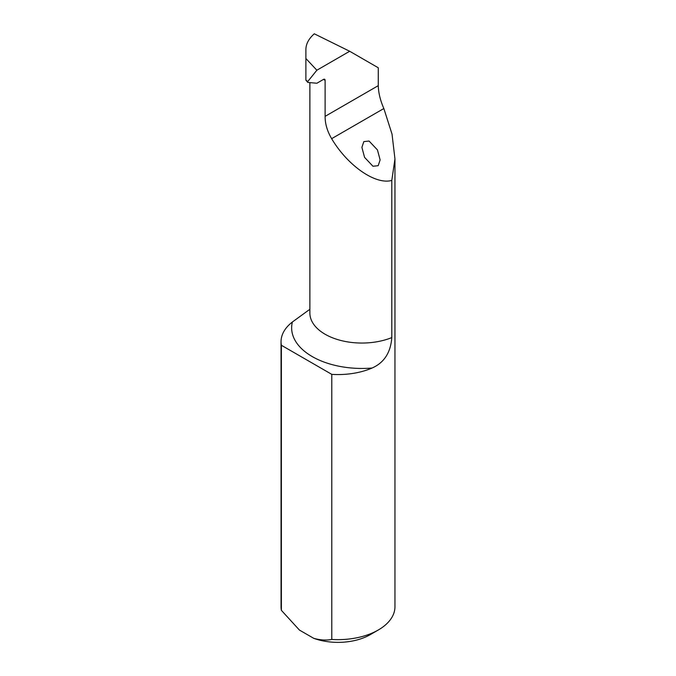 <?xml version="1.0" encoding="UTF-8"?>
<svg xmlns="http://www.w3.org/2000/svg" width="676" height="676" viewBox="0 0 676 676"><rect width="100%" height="100%" fill="white"/><g stroke="black" fill="none" stroke-linecap="round" stroke-linejoin="round"><path stroke-width="1.01" d="M364.567 157.364L361.897 147.376L363.832 141.605L369.062 141.039L377.453 149.928L380.123 159.916L378.188 165.696L372.958 166.254L364.567 157.364M391.801 337.594C390.694 352.551 384.129 362.691 372.113 368.023A70.27 40.568 180 0 1 312.227 356.565A70.27 40.568 180 0 1 292.387 321.996A56.953 32.879 0 0 0 281.047 341.684A56.953 32.879 0 0 0 281.385 345.275L281.385 610.343L299.426 630.066L313.748 638.33C320.187 640.13 326.204 640.502 331.789 639.445A56.953 32.879 0 0 0 378.273 630.007A56.953 32.879 0 0 0 394.953 606.761L394.953 158.928L391.801 180.416L391.801 337.594A52.044 30.048 0 0 1 325.114 334.248A52.044 30.048 0 0 1 309.87 312.996L309.87 82.616M307.791 81.5L307.791 82.43L305.89 80.148L307.791 81.5L316.867 70.219L349.678 51.266L378.273 67.777L378.273 85.658C378.459 92.849 380.318 100.471 383.85 108.532L392.029 134.118L394.953 158.928M281.047 341.684L281.047 606.761A56.953 32.879 0 0 0 281.385 610.343M292.387 321.996L309.109 309.828M281.385 345.275L331.789 374.369A56.953 32.879 0 0 0 372.113 368.023M331.789 374.369L331.789 639.445M378.273 630.007L370.22 634.663A45.562 26.305 180 0 1 313.748 638.33M391.801 180.416C375.619 185.114 347.709 165.747 331.637 138.673C327.218 131.093 325.046 123.649 325.114 116.348L325.114 80.334A52.044 30.048 180 0 1 323.534 79.388M307.791 82.43L316.867 83.241L323.5 79.405A2.281 1.318 -60 0 1 324.641 79.295A2.281 1.318 -60 0 1 325.114 80.334M349.678 51.266L314.289 33.8C308.755 38.684 305.958 43.932 305.89 49.542L305.89 80.148M316.867 70.219L305.89 58.516M378.273 85.658L325.114 116.348M383.85 108.532L331.637 138.673"/></g></svg>
